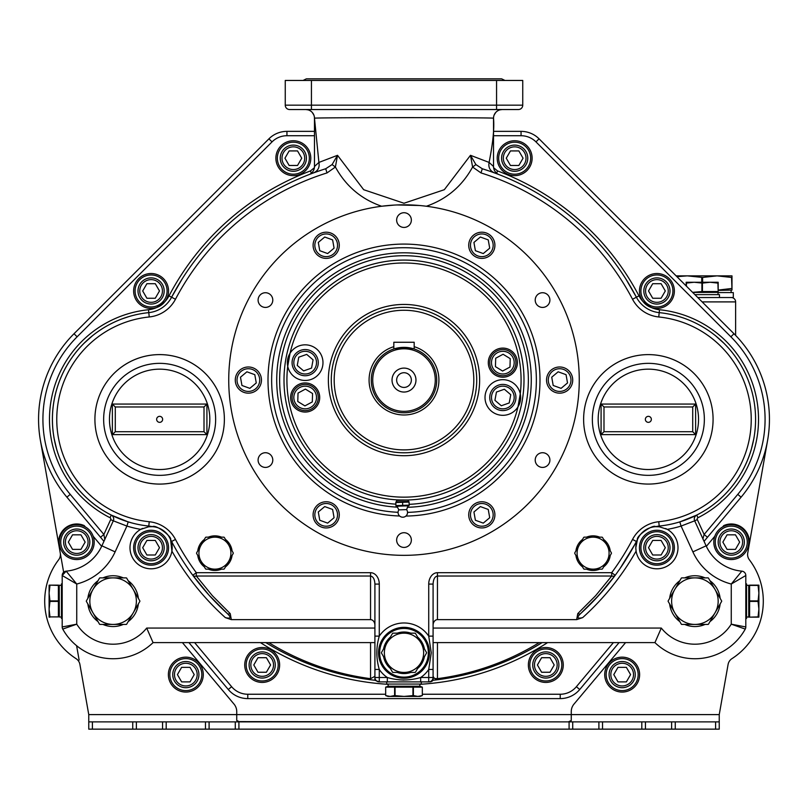 <?xml version="1.0" encoding="UTF-8"?>
<svg xmlns="http://www.w3.org/2000/svg" width="808" height="808" viewBox="0 0 808 808"><rect width="100%" height="100%" fill="white"/><g stroke="black" fill="none" stroke-linecap="round" stroke-linejoin="round"><path stroke-width="1.21" d="M408.111 500A119.998 119.998 0 0 0 523.968 377.336A119.998 119.998 0 0 0 402.626 260.085A119.998 119.998 0 0 0 284.002 380.073A119.998 119.998 0 0 0 408.111 500L396.556 500.394L396.607 501.849L408.232 501.445L408.181 500M383.588 648.875A20.786 20.786 0 0 1 390.405 637.068M397.183 633.159A20.786 20.786 0 0 1 410.817 633.159M417.595 637.068A20.786 20.786 0 0 1 424.412 648.875M424.412 656.702A20.786 20.786 0 0 1 417.595 668.509M410.817 672.428A20.786 20.786 0 0 1 397.183 672.428M390.405 668.509A20.786 20.786 0 0 1 383.588 656.702M318.039 365.034A13.09 13.09 0 0 1 302.778 375.518A13.09 13.09 0 0 1 292.294 360.267A13.09 13.09 0 0 0 302.778 375.518A13.09 13.09 0 0 0 318.039 365.034A13.09 13.09 0 0 0 307.545 349.773A13.09 13.09 0 0 0 292.294 360.267M297.253 365.448L298.778 357.197L306.697 354.389L313.08 359.843L311.555 368.094L303.636 370.902L297.253 365.448L298.778 357.197L306.697 354.389L313.08 359.843M298.95 385.982A13.09 13.09 0 0 0 293.637 403.707A13.09 13.09 0 0 0 311.373 409.02A13.09 13.09 0 0 0 316.685 391.294A13.09 13.09 0 0 0 298.95 385.982A13.09 13.09 0 0 1 316.685 391.294A13.09 13.09 0 0 1 311.373 409.02M298.021 393.092L305.414 389.103L312.555 393.516L312.312 401.909L304.919 405.899L297.768 401.485L298.021 393.092M496.627 351.126A13.09 13.09 0 0 0 491.315 368.862A13.09 13.09 0 0 0 509.05 374.165A13.09 13.09 0 0 0 514.363 356.439A13.09 13.09 0 0 0 496.627 351.126A13.09 13.09 0 0 1 514.363 356.439A13.09 13.09 0 0 1 509.05 374.165M495.688 358.237L503.081 354.257L510.232 358.661L509.979 367.054L502.586 371.044L495.445 366.63L495.688 358.237M316.685 368.862A13.09 13.09 0 0 1 292.072 362.651M572.519 377.791A13.09 13.09 0 0 1 561.913 392.961A13.09 13.09 0 0 1 546.743 382.356A13.09 13.09 0 0 0 561.913 392.961A13.09 13.09 0 0 0 572.519 377.791A13.09 13.09 0 0 0 557.348 367.185A13.09 13.09 0 0 1 572.721 380.073M235.482 382.356A13.09 13.09 0 0 1 246.087 367.185A13.09 13.09 0 0 1 261.257 377.791A13.09 13.09 0 0 1 250.652 392.961A13.09 13.09 0 0 1 235.482 382.356A13.09 13.09 0 0 0 250.652 392.961A13.09 13.09 0 0 0 261.257 377.791A13.09 13.09 0 0 1 261.459 380.073M323.907 501.96A13.09 13.09 0 0 0 313.292 517.14A13.09 13.09 0 0 0 328.462 527.745A13.09 13.09 0 0 0 339.077 512.575A13.09 13.09 0 0 0 323.907 501.96A13.09 13.09 0 0 1 339.279 514.858M313.898 519.362A13.09 13.09 0 0 1 313.312 517.241M479.538 501.96A13.09 13.09 0 0 0 468.923 517.14A13.09 13.09 0 0 0 484.093 527.745A13.09 13.09 0 0 0 494.708 512.575A13.09 13.09 0 0 0 479.538 501.96A13.09 13.09 0 0 1 494.91 514.858M470.054 520.605A13.09 13.09 0 0 1 469.711 519.837M323.907 232.401A13.09 13.09 0 0 0 313.292 247.571A13.09 13.09 0 0 0 328.462 258.186A13.09 13.09 0 0 0 339.077 243.016A13.09 13.09 0 0 0 323.907 232.401A13.09 13.09 0 0 1 339.279 245.299M313.292 247.571A13.09 13.09 0 0 1 313.191 243.743M479.538 232.401A13.09 13.09 0 0 0 468.923 247.571A13.09 13.09 0 0 0 484.093 258.186A13.09 13.09 0 0 0 494.708 243.016A13.09 13.09 0 0 0 479.538 232.401A13.09 13.09 0 0 1 494.91 245.299M470.054 251.046A13.09 13.09 0 0 1 469.711 250.278M305.161 382.952A14.544 14.544 0 0 1 319.705 397.506A14.544 14.544 0 0 1 305.161 412.05A14.544 14.544 0 0 1 290.617 397.506A14.544 14.544 0 0 1 305.161 382.952M287.729 366.297L290.032 353.248A17.816 17.816 0 0 1 322.937 361.418A17.816 17.816 0 0 1 307.616 380.295A17.816 17.816 0 0 1 290.032 353.248A117.089 117.089 0 0 1 424.331 264.761A117.089 117.089 0 0 1 520.271 393.849L517.968 406.899A17.816 17.816 0 0 1 487.264 406.161A17.816 17.816 0 0 1 502.839 379.679A17.816 17.816 0 0 1 517.968 406.899A117.089 117.089 0 0 1 404 497.162A117.089 117.089 0 0 1 287.729 366.297M502.839 377.195A14.544 14.544 0 0 1 488.295 362.651A14.544 14.544 0 0 1 502.839 348.107A14.544 14.544 0 0 1 517.383 362.651A14.544 14.544 0 0 1 502.839 377.195M489.961 395.112A13.09 13.09 0 0 1 505.222 384.628A13.09 13.09 0 0 1 515.706 399.889A13.09 13.09 0 0 0 505.222 384.628A13.09 13.09 0 0 0 489.961 395.112A13.09 13.09 0 0 0 500.455 410.373A13.09 13.09 0 0 0 515.706 399.889M340.875 416.181A72.72 72.72 0 0 0 404 452.793A72.72 72.72 0 0 1 331.28 380.073A72.72 72.72 0 0 1 404 307.353A72.72 72.72 0 0 0 331.28 380.073A72.72 72.72 0 0 0 404 452.793A72.72 72.72 0 0 0 476.72 380.073A72.72 72.72 0 0 0 404 307.353M404 500.071A119.998 119.998 0 0 0 508.161 439.643M299.839 320.503A119.998 119.998 0 0 1 508.161 320.503A119.998 119.998 0 0 0 404 260.075M335.401 167.024C345.814 186.052 361.216 199.121 381.618 206.242L394.264 205.081M396.93 204.949L419.645 205.505M404 555.338A175.265 175.265 0 0 0 555.783 292.446A175.265 175.265 0 0 0 252.217 292.446A175.265 175.265 0 0 0 404 555.338M407.515 512.383A132.361 132.361 0 0 0 536.34 377.73A132.361 132.361 0 0 0 402.828 247.723A132.361 132.361 0 0 0 271.639 380.073A132.361 132.361 0 0 0 398.071 512.302M542.562 307.424A7.353 7.353 0 0 1 535.209 300.081A7.353 7.353 0 0 1 542.562 292.728A7.353 7.353 0 0 1 549.905 300.081A7.353 7.353 0 0 1 542.562 307.424M404 547.42A7.353 7.353 0 0 1 396.647 540.067A7.353 7.353 0 0 1 404 532.714A7.353 7.353 0 0 1 411.353 540.067A7.353 7.353 0 0 1 404 547.42M265.438 467.418A7.353 7.353 0 0 1 258.095 460.075A7.353 7.353 0 0 1 265.438 452.722A7.353 7.353 0 0 1 272.791 460.075A7.353 7.353 0 0 1 265.438 467.418M404 227.432A7.353 7.353 0 0 1 396.647 220.079A7.353 7.353 0 0 1 404 212.726A7.353 7.353 0 0 1 411.353 220.079A7.353 7.353 0 0 1 404 227.432M265.438 307.424A7.353 7.353 0 0 1 258.095 300.081A7.353 7.353 0 0 1 265.438 292.728A7.353 7.353 0 0 1 272.791 300.081A7.353 7.353 0 0 1 265.438 307.424M542.562 467.418A7.353 7.353 0 0 1 535.209 460.075A7.353 7.353 0 0 1 542.562 452.722A7.353 7.353 0 0 1 549.905 460.075A7.353 7.353 0 0 1 542.562 467.418M397.344 500.364L396.546 499.94L399.485 499.98L396.981 499.859M407.404 500.021L399.485 499.98M399.627 515.999A135.996 135.996 0 0 1 287.385 310.11A135.996 135.996 0 0 1 521.877 312.252A135.996 135.996 0 0 1 405.889 516.059M303.061 80.447L306.333 78.851L303.061 80.447L285.254 80.447L285.254 105.171A4.363 4.363 0 0 0 289.618 109.535L518.383 109.535A4.363 4.363 0 0 0 522.746 105.171L285.254 105.171A4.363 4.363 0 0 0 289.618 109.535L301.374 109.535M496.566 109.535L496.566 80.447L522.746 80.447L504.939 80.447L501.667 78.851L306.333 78.851M639.259 536.169L638.007 538.37A22.543 22.543 0 0 0 638.007 538.37A22.543 22.543 0 0 1 638.007 538.36M436.381 678.851L437.451 678.68C473.912 673.801 507.838 661.772 539.229 642.612L542.128 642.612A262.539 262.539 0 0 1 433.088 680.265L433.088 584.083C433.351 579.205 434.805 576.518 437.451 576.033L611.696 576.033L595.658 595.658L577.77 613.625A4.363 2.727 47.7 0 0 580.71 613.504A262.539 262.539 0 0 0 615.211 575.286L598.9 595.244L580.71 613.504L593.89 600.637L606.131 586.881L615.211 575.276L611.696 572.69L611.696 576.033A4.363 3.02 36.4 0 0 615.211 575.276A262.539 262.539 0 0 0 636.401 541.471A29.088 29.088 0 0 1 637.391 539.734A21.089 21.089 0 0 1 655.551 526.675L659.278 526.765L667.287 529.361A21.089 21.089 0 0 1 668.974 565.014A21.089 21.089 0 0 1 637.118 540.441M85.355 526.927L84.254 525.614A18.119 18.119 0 0 0 58.893 545.249L40.4 440.37A121.089 121.089 0 0 1 74.023 333.724L268.943 138.814A25.452 25.452 0 0 1 286.941 131.361L314.474 131.361L286.941 131.361A25.452 25.452 0 0 0 268.943 138.814L74.023 333.724A121.089 121.089 0 0 0 66.892 497.173L103.939 541.33M704.354 419.342A55.994 55.994 0 0 0 648.349 363.348A55.994 55.994 0 0 0 592.355 419.342A55.994 55.994 0 0 0 648.349 475.346A55.994 55.994 0 0 0 704.354 419.342A55.994 55.994 0 0 1 599.748 447.147M433.088 677.518A4.363 4.363 0 0 1 429.816 681.74L428.725 681.881A4.363 4.363 0 0 0 433.088 677.518L428.725 677.518L428.725 681.881L379.275 681.881A4.363 4.363 180 0 1 374.912 677.518A4.363 4.363 0 0 0 379.275 681.881L374.912 680.265L369.983 679.669C332.664 674.66 297.96 662.308 265.872 642.612A262.539 262.539 0 0 0 369.983 679.669C332.664 674.66 297.96 662.308 265.872 642.612A262.539 262.539 0 0 0 371.68 679.881A262.539 262.539 0 0 1 370.034 679.669M373.478 680.104A262.539 262.539 0 0 0 374.639 680.235A262.539 262.539 0 0 1 373.468 680.094M437.946 679.68L436.32 679.881M542.128 642.612C510.04 662.308 475.336 674.66 438.017 679.669C475.336 674.66 510.04 662.308 542.128 642.612A262.539 262.539 0 0 1 433.088 680.265L438.017 679.669A4.363 0.667 82.6 0 1 437.451 678.68L434.421 678.467L433.088 676.326M435.148 678.74L435.825 678.841M374.498 680.215L373.811 680.134M374.912 625.331A5.696 4.363 -90 0 0 370.549 619.635L231.33 619.635L230.23 613.625A4.363 2.727 132.3 0 1 227.29 613.504L209.1 595.244L192.789 575.276A262.539 262.539 0 0 0 227.29 613.504A262.539 262.539 0 0 1 171.599 541.471A262.539 262.539 0 0 0 192.789 575.276A4.363 3.02 -36.4 0 0 196.304 576.033L196.304 572.69L192.789 575.276A262.539 262.539 0 0 1 185.466 564.832M399.021 679.811L404 680.063M374.912 636.128L379.275 636.128L379.275 584.083L374.912 584.083L374.912 680.265A262.539 262.539 0 0 0 375.983 680.376A262.539 262.539 0 0 1 374.912 680.265M192.789 575.276A262.539 262.539 0 0 0 227.29 613.504L209.141 595.284L192.859 575.377M66.529 472.599A107.272 107.272 0 0 0 111.312 515.1A4.363 4.363 0 0 1 111.342 515.12A4.363 4.363 0 0 0 111.312 515.1A107.272 107.272 0 0 1 148.793 312.625A107.272 107.272 0 0 0 148.793 526.058A29.088 29.088 0 0 1 152.449 526.675C155.823 524.059 172.538 537.088 170.609 539.734L171.902 551.127A21.089 21.089 0 0 1 149.379 568.741A21.089 21.089 0 0 1 142.652 528.392M741.471 472.599A107.272 107.272 0 0 0 751.258 449.622M753.975 438.067A107.272 107.272 0 0 0 753.995 437.976L751.228 449.743L753.995 437.976M678.629 316.433A107.272 107.272 0 0 0 678.558 316.423A107.272 107.272 0 0 0 672.65 314.868M665.277 313.423A107.272 107.272 0 0 0 663.429 313.14M702.142 301.899L735.623 301.899L735.623 335.401A121.089 121.089 0 0 1 767.6 440.37L749.107 545.249A18.119 18.119 -179 0 0 723.746 525.614L722.645 526.927M490.274 171.387L494.344 172.841C489.941 170.781 488.184 167.306 489.093 162.428C492.961 142.905 494.435 128.179 493.516 118.241L493.526 131.361L521.059 131.361A25.452 25.452 0 0 1 539.057 138.814L676.114 275.861L687.265 275.861L676.942 276.69M312.221 112.423L313.807 114.928A8.726 8.726 0 0 0 305.747 109.535L305.747 109.535A8.726 8.726 0 0 1 314.474 118.271A8.726 8.726 0 0 0 313.322 113.938A8.726 8.726 0 0 1 314.474 118.271L314.474 131.361M498.718 174.488L499.091 174.639A8.726 8.726 -68.8 0 1 493.526 166.499L493.526 118.271A8.726 8.726 0 0 1 494.678 113.938M495.769 112.423A8.726 8.726 0 0 0 494.183 114.928L495.779 112.423A8.726 8.726 0 0 1 499.91 109.858L502.253 109.535A8.726 8.726 0 0 0 493.526 118.271L493.526 118.271M429.694 681.881L428.725 681.881L429.694 681.881A4.363 4.363 0 0 0 433.088 680.265A262.539 262.539 0 0 1 432.017 680.376A262.539 262.539 0 0 0 433.088 680.265L432.078 681.174M231.33 619.635L225.311 617.605C230.856 618.938 231.512 617.575 227.29 613.504M615.211 575.276A262.539 262.539 0 0 1 580.71 613.504A262.539 262.539 0 0 0 615.211 575.276A262.539 262.539 0 0 1 580.71 613.504C576.488 617.575 577.144 618.938 582.689 617.605L576.67 619.635L437.451 619.635A5.696 4.363 -90 0 0 433.088 625.331M654.935 642.612L661.308 628.068L433.088 628.068L433.088 642.612L654.935 642.612A57.58 57.58 0 0 0 745.259 629.079A4.363 4.363 0 0 0 745.804 626.957L731.26 624.18L745.259 629.079A4.363 4.363 0 0 0 745.804 626.957L745.804 575.508A4.363 4.363 0 0 0 741.835 571.155L731.26 584.033L745.804 575.508A4.363 4.363 0 0 0 741.835 571.155A43.632 43.632 0 0 1 706.111 545.824A43.632 43.632 0 0 0 741.835 571.155M62.196 575.508L62.196 626.957L76.74 624.18L76.74 584.033L66.165 571.155L62.196 575.508A4.363 4.363 0 0 1 66.165 571.155A4.363 4.363 0 0 0 62.196 575.508L76.74 584.033A58.176 58.176 0 0 0 115.12 551.874L126.907 526.069A111.635 111.635 0 0 0 140.713 529.361L148.722 526.765L152.449 526.675M379.659 652.793A24.341 24.341 0 0 1 416.171 631.705A24.341 24.341 0 0 1 416.171 673.872A24.341 24.341 0 0 1 379.659 652.793M496.566 80.447L285.254 80.447M149.813 526.665A21.089 21.089 0 0 1 151.692 526.634M152.207 526.654A21.089 21.089 0 0 1 171.902 551.127A266.903 266.903 0 0 0 225.311 617.605M704.061 541.33L707.465 537.27L704.121 534.472L702.92 538.825L706.111 545.824L694.688 520.817A4.363 4.363 0 0 1 696.658 515.12A4.363 4.363 0 0 1 696.688 515.1L696.658 515.12M374.912 628.068L146.692 628.068A43.036 43.036 0 0 1 76.74 624.18L62.741 629.079A4.363 4.363 0 0 1 62.196 626.957A4.363 4.363 0 0 0 62.741 629.079A57.58 57.58 0 0 0 153.066 642.612L374.912 642.612M104.575 539.936L104.232 540.704M156.641 419.342A3.01 3.01 0 0 1 161.146 416.746A3.01 3.01 0 0 1 161.146 421.948A3.01 3.01 0 0 1 156.641 419.342M645.35 419.342A3.01 3.01 0 0 1 649.854 416.746A3.01 3.01 0 0 1 649.854 421.948A3.01 3.01 0 0 1 645.35 419.342M656.187 526.644A21.089 21.089 0 0 1 658.146 526.665M665.62 528.513A21.089 21.089 0 0 1 667.287 529.361A111.635 111.635 0 0 0 681.094 526.069L679.821 521.897L696.688 515.1A4.363 4.363 0 0 0 696.648 515.13M582.689 617.605A266.903 266.903 0 0 0 636.098 551.127L635.815 547.713L637.391 539.734C635.977 535.704 653.652 524.008 655.551 526.675A29.088 29.088 0 0 1 659.207 526.058A107.272 107.272 0 0 0 659.207 312.625A29.088 29.088 0 0 1 636.401 297.223A262.539 262.539 0 0 0 482.285 168.751L480.992 172.922A258.176 258.176 0 0 1 632.533 299.253A33.451 33.451 0 0 0 658.762 316.968A102.909 102.909 0 0 1 658.762 521.726A33.451 33.451 0 0 0 632.533 539.441A258.176 258.176 0 0 1 611.696 572.69L437.451 572.69A11.393 8.726 -90 0 0 428.725 584.083L428.725 636.128L431.27 652.793M148.722 526.765L148.793 526.058A107.272 107.272 0 0 1 128.179 521.897L126.907 526.069L113.312 520.817L101.889 545.824A43.632 43.632 0 0 1 66.165 571.155M637.391 539.734A29.088 29.088 0 0 0 636.401 541.471L632.533 539.441M488.214 170.68L482.285 168.751L475.902 164.579L470.488 155.308L472.599 167.034L480.992 172.922M493.526 166.499L489.093 162.418L470.488 155.308L444.319 189.708L404 203.242L363.681 189.708L337.512 155.308L332.098 164.579L335.401 167.034L337.512 155.308L318.908 162.428C319.827 167.306 318.069 170.781 313.656 172.841L321.443 170.124M707.465 537.27L741.108 497.173A121.089 121.089 0 0 0 733.977 333.724L539.057 138.814A25.452 25.452 0 0 0 521.059 131.361L493.526 131.361M188.921 642.612L228.28 689.517A25.452 25.452 0 0 0 247.773 698.607L560.227 698.607A25.452 25.452 0 0 0 579.72 689.517L619.08 642.612M204.01 431.704L115.281 431.704L115.281 406.979L204.01 406.979L204.01 431.704L206.919 434.613L206.919 404.071L112.373 404.071L112.373 434.613L115.281 431.704M692.719 406.979L692.719 431.704L603.99 431.704L603.99 406.979L692.719 406.979L695.627 404.071L601.081 404.071L603.99 406.979M692.719 431.704L695.627 434.613L695.627 404.071M603.99 431.704L601.081 434.613L695.627 434.613M115.281 406.979L112.373 404.071M204.01 406.979L206.919 404.071M103.646 419.342A55.994 55.994 0 0 0 159.651 475.346A55.994 55.994 0 0 0 215.645 419.342A55.994 55.994 0 0 0 159.651 363.348A55.994 55.994 0 0 0 103.646 419.342M703.768 540.704L703.425 539.936M661.308 628.068A43.036 43.036 0 0 0 731.26 624.18L731.26 584.033A58.176 58.176 0 0 1 692.88 551.874L681.094 526.069L694.688 520.817L703.243 539.552M379.275 681.881L379.275 677.518L374.912 677.518A4.363 4.363 0 0 0 375.781 680.134L376.164 680.568M369.983 679.669A4.363 0.667 -82.6 0 0 370.549 678.68C334.088 673.801 300.162 661.772 268.771 642.612M374.912 676.326L370.549 678.68L370.549 642.612M475.902 164.579L472.599 167.034M433.088 584.083L428.725 584.083M230.23 613.625L212.342 595.658L196.304 576.033L370.549 576.033C373.195 576.518 374.649 579.205 374.912 584.083M374.912 669.448L379.275 669.448C376.023 658.348 376.023 647.238 379.275 636.128A29.815 29.815 0 0 1 428.725 636.128L433.088 636.128M332.098 164.579L325.715 168.751L327.008 172.922L335.401 167.034M323.19 169.559A262.539 262.539 0 0 1 325.715 168.751A262.539 262.539 0 0 0 171.599 297.223A29.088 29.088 0 0 1 148.793 312.625L149.238 316.968A33.451 33.451 0 0 0 175.467 299.253A258.176 258.176 0 0 1 327.008 172.922M170.609 539.734A29.088 29.088 0 0 1 171.599 541.471L171.286 541.633M387.335 681.881L387.335 677.518L379.275 677.518L379.275 669.448A29.815 29.815 0 0 0 387.335 677.518C398.445 680.77 409.555 680.77 420.665 677.518A29.815 29.815 0 0 0 428.725 669.448L428.725 677.518L420.665 677.518L420.665 681.881M433.088 669.448L428.725 669.448L431.27 652.783M577.77 613.625L576.67 619.635M492.183 172.064L498.011 174.215M694.688 520.817L697.334 519.605A1.454 1.454 0 0 1 698.001 517.706A110.181 110.181 0 0 0 659.5 309.737A26.179 26.179 0 0 1 651.187 307.464L643.097 301.647A26.179 26.179 0 0 1 638.976 295.869L636.401 297.223A29.088 29.088 0 0 0 659.207 312.625L658.762 316.968M128.179 521.897L111.342 515.12A4.363 4.363 0 0 1 113.312 520.817L110.666 519.605L103.878 534.472L100.535 537.27M104.808 539.653L103.878 534.472L70.235 494.375L66.892 497.173M146.692 628.068L153.066 642.612M429.452 652.793A25.452 25.452 0 0 0 404 627.341A25.452 25.452 0 0 0 378.548 652.793A25.452 25.452 0 0 0 404 678.245A25.452 25.452 0 0 0 429.452 652.793M638.976 295.869A265.448 265.448 0 0 0 497.526 170.922L496.668 173.205M314.393 167.721L310.474 170.922L311.332 173.205M310.474 170.922A265.448 265.448 0 0 0 169.023 295.869L171.599 297.223A262.539 262.539 0 0 1 308.909 174.639A8.726 8.726 0 0 0 314.474 166.499L318.908 162.418L314.484 118.241C309.575 117.433 498.435 117.433 493.516 118.241A8.726 8.726 90 0 1 502.243 109.535L499.91 109.858M313.656 172.841L309.989 174.215A262.539 262.539 0 0 1 310.413 174.053L310.131 174.164M169.023 295.869A26.179 26.179 0 0 1 164.903 301.647L156.813 307.464A26.179 26.179 0 0 1 148.5 309.737A110.181 110.181 0 0 0 109.999 517.706A1.454 1.454 0 0 1 110.666 519.605M314.474 166.499L314.484 118.241A8.726 8.726 -90 0 0 305.757 109.535M522.746 80.447L522.746 105.171M436.724 380.073A32.724 32.724 0 0 0 387.638 351.733A32.724 32.724 0 0 0 387.638 408.414A32.724 32.724 0 0 0 436.724 380.073M411.201 348.147L394.597 348.723M396.799 348.147L413.403 348.723M414.181 346.683A34.906 34.906 0 0 1 404 414.979A34.906 34.906 0 0 1 393.819 346.683M404 372.72A7.353 7.353 0 0 1 411.353 380.073A7.353 7.353 0 0 1 404 387.426A7.353 7.353 0 0 1 396.647 380.073A7.353 7.353 0 0 1 404 372.72M404 392.042A11.969 11.969 0 0 0 414.363 374.084A11.969 11.969 0 0 0 393.637 374.084A11.969 11.969 0 0 0 404 392.042M435.27 380.073A31.27 31.27 0 0 1 388.365 407.151A31.27 31.27 0 0 1 388.365 352.995A31.27 31.27 0 0 1 435.27 380.073M735.623 301.899A4.363 4.363 0 0 0 731.26 297.536L697.779 297.536M278.457 132.815A25.452 25.452 0 0 0 268.943 138.814L272.023 141.895A21.089 21.089 0 0 1 286.941 135.724L286.941 131.361A25.452 25.452 0 0 0 278.457 132.815M182.426 642.612L234.007 704.091A11.635 11.635 0 0 1 236.734 711.565L236.734 714.605L571.266 714.605L571.266 711.565A11.635 11.635 0 0 1 573.993 704.091L625.574 642.612M40.4 440.37L63.65 572.256L40.4 440.37A121.089 121.089 0 0 1 74.023 333.724L77.114 336.805L272.023 141.895M76.598 645.693L79.133 660.065L76.598 645.693M58.893 545.249L60.257 553.005A8.726 8.726 0 0 1 58.62 559.803A68.397 68.397 -0.9 0 0 44.703 601.152M529.543 132.815A25.452 25.452 0 0 0 521.059 131.361L521.059 135.724A21.089 21.089 0 0 1 535.977 141.895L730.886 336.805A116.726 116.726 0 0 1 737.765 494.375L704.121 534.472L697.334 519.605M763.297 601.152A68.397 68.397 0 0 0 749.38 559.803A8.726 8.726 -179 0 1 747.743 553.005L749.107 545.249M320.887 170.316L317.11 171.609M325.715 168.751A262.539 262.539 0 0 0 311.504 173.649A262.539 262.539 0 0 1 316.12 171.953L317.049 171.629M182.083 279.073L171.639 297.152M491.809 171.932L490.951 171.629M625.341 278.154L621.372 272.114M625.917 279.073L636.361 297.152M678.659 316.443L684.023 318.18M724.2 343.491L715.191 335.441L722.544 341.865M83.8 343.491L92.809 335.441L83.8 343.491M56.772 449.743L54.005 437.976L56.772 449.743M113.797 516.322A107.272 107.272 0 0 1 111.312 515.1A107.272 107.272 0 0 0 113.797 516.322M129.442 316.413L122.21 318.817M692.506 517.1A107.272 107.272 0 0 0 696.688 515.1L698.001 517.706M125.573 521.059L132.209 523.049M686.144 519.736L683.386 520.736M620.231 568.246L634.644 544.754M398.849 509.878L406.555 509.616L408.232 505.818L396.9 506.202L398.849 509.878A4.727 4.727 0 0 0 402.95 517.211A4.727 4.727 0 0 0 406.555 509.616M408.909 502.071L395.819 502.526L395.93 505.586L409.01 505.141M395.93 505.586L395.819 502.526M402.697 505.354L402.596 502.293M409.06 502.071L409.171 505.131M324.725 237.027L332.613 239.895L334.078 248.157L327.644 253.561L319.756 250.692L318.291 242.43L324.725 237.027M480.356 237.027L488.244 239.895L489.709 248.157L483.275 253.561L475.387 250.692L473.922 242.43L480.356 237.027M558.166 371.801L566.055 374.67L567.519 382.941L561.095 388.345L553.197 385.477L551.733 377.205L558.166 371.801M557.348 367.185A13.09 13.09 0 0 0 546.743 382.356M480.356 506.586L488.244 509.454L489.709 517.716L483.275 523.119L475.387 520.251L473.922 511.989L480.356 506.586M246.905 371.801L254.803 374.67L256.267 382.941L249.834 388.345L241.946 385.477L240.481 377.205L246.905 371.801M324.725 506.586L332.613 509.454L334.078 517.716L327.644 523.119L319.756 520.251L318.291 511.989L324.725 506.586M244.733 664.974A17.453 17.453 0 0 0 262.186 682.427A17.453 17.453 0 0 0 279.639 664.974A17.453 17.453 0 0 0 262.186 647.521A17.453 17.453 0 0 0 244.733 664.974M246.188 664.974A15.998 15.998 0 0 1 270.185 651.117A15.998 15.998 0 0 1 270.185 678.831A15.998 15.998 0 0 1 246.188 664.974M262.186 651.884A13.09 13.09 0 0 1 275.276 664.974A13.09 13.09 0 0 1 262.186 678.063A13.09 13.09 0 0 0 275.276 664.974A13.09 13.09 0 0 0 262.186 651.884A13.09 13.09 0 0 0 249.096 664.974A13.09 13.09 0 0 0 262.186 678.063M528.361 664.974A17.453 17.453 0 0 0 545.814 682.427A17.453 17.453 0 0 0 563.267 664.974A17.453 17.453 0 0 0 545.814 647.521A17.453 17.453 0 0 0 528.361 664.974M529.816 664.974A15.998 15.998 0 0 1 553.813 651.117A15.998 15.998 0 0 1 553.813 678.831A15.998 15.998 0 0 1 529.816 664.974M545.814 651.884A13.09 13.09 0 0 1 558.904 664.974A13.09 13.09 0 0 1 545.814 678.063A13.09 13.09 0 0 0 558.904 664.974A13.09 13.09 0 0 0 545.814 651.884A13.09 13.09 0 0 0 532.725 664.974A13.09 13.09 0 0 0 545.814 678.063M275.881 158.196A17.453 17.453 0 0 0 293.334 175.649A17.453 17.453 0 0 0 310.787 158.196A17.453 17.453 0 0 0 293.334 140.743A17.453 17.453 0 0 0 275.881 158.196M277.336 158.196A15.998 15.998 0 0 1 301.334 144.339A15.998 15.998 0 0 1 301.334 172.053A15.998 15.998 0 0 1 277.336 158.196M293.334 145.107A13.09 13.09 0 0 1 306.424 158.196A13.09 13.09 0 0 1 293.334 171.286A13.09 13.09 0 0 0 306.424 158.196A13.09 13.09 0 0 0 293.334 145.107A13.09 13.09 0 0 0 280.245 158.196A13.09 13.09 0 0 0 293.334 171.286M497.213 158.196A17.453 17.453 0 0 0 514.666 175.649A17.453 17.453 0 0 0 532.119 158.196A17.453 17.453 0 0 0 514.666 140.743A17.453 17.453 0 0 0 497.213 158.196M498.667 158.196A15.998 15.998 0 0 1 522.665 144.339A15.998 15.998 0 0 1 522.665 172.053A15.998 15.998 0 0 1 498.667 158.196M514.666 145.107A13.09 13.09 0 0 1 527.755 158.196A13.09 13.09 0 0 1 514.666 171.286A13.09 13.09 0 0 0 527.755 158.196A13.09 13.09 0 0 0 514.666 145.107A13.09 13.09 0 0 0 501.576 158.196A13.09 13.09 0 0 0 514.666 171.286M639.451 290.971A17.453 17.453 0 0 0 656.914 308.424A17.453 17.453 0 0 0 674.367 290.971A17.453 17.453 0 0 0 656.914 273.518A17.453 17.453 0 0 0 639.451 290.971M640.906 290.971A15.998 15.998 0 0 1 664.913 277.114A15.998 15.998 0 0 1 664.913 304.828A15.998 15.998 0 0 1 640.906 290.971M656.914 277.881A13.09 13.09 0 0 1 670.004 290.971A13.09 13.09 0 0 1 656.914 304.06A13.09 13.09 0 0 0 670.004 290.971A13.09 13.09 0 0 0 656.914 277.881A13.09 13.09 0 0 0 643.825 290.971A13.09 13.09 0 0 0 656.914 304.06M133.633 547.713A17.453 17.453 0 0 0 151.086 565.176A17.453 17.453 0 0 0 168.549 547.713A17.453 17.453 0 0 0 151.086 530.26A17.453 17.453 0 0 0 133.633 547.713M135.088 547.713A15.998 15.998 0 0 1 159.085 533.866A15.998 15.998 0 0 1 159.085 561.57A15.998 15.998 0 0 1 135.088 547.713M151.086 534.623A13.09 13.09 0 0 1 164.175 547.713A13.09 13.09 0 0 1 151.086 560.813A13.09 13.09 0 0 0 164.175 547.713A13.09 13.09 0 0 0 151.086 534.623A13.09 13.09 0 0 0 137.996 547.713A13.09 13.09 0 0 0 151.086 560.813M639.451 547.713A17.453 17.453 0 0 0 656.914 565.176A17.453 17.453 0 0 0 674.367 547.713A17.453 17.453 0 0 0 656.914 530.26A17.453 17.453 0 0 0 639.451 547.713M640.906 547.713A15.998 15.998 0 0 1 664.913 533.866A15.998 15.998 0 0 1 664.913 561.57A15.998 15.998 0 0 1 640.906 547.713M656.914 534.623A13.09 13.09 0 0 1 670.004 547.713A13.09 13.09 0 0 1 656.914 560.813A13.09 13.09 0 0 0 670.004 547.713A13.09 13.09 0 0 0 656.914 534.623A13.09 13.09 0 0 0 643.825 547.713A13.09 13.09 0 0 0 656.914 560.813M133.633 290.971A17.453 17.453 0 0 0 151.086 308.424A17.453 17.453 0 0 0 168.549 290.971A17.453 17.453 0 0 0 151.086 273.518A17.453 17.453 0 0 0 133.633 290.971M135.088 290.971A15.998 15.998 0 0 1 159.085 277.114A15.998 15.998 0 0 1 159.085 304.828A15.998 15.998 0 0 1 135.088 290.971M151.086 277.881A13.09 13.09 0 0 1 164.175 290.971A13.09 13.09 0 0 1 151.086 304.06A13.09 13.09 0 0 0 164.175 290.971A13.09 13.09 0 0 0 151.086 277.881A13.09 13.09 0 0 0 137.996 290.971A13.09 13.09 0 0 0 151.086 304.06M159.489 547.713L155.287 554.995L146.894 554.995L142.693 547.713L146.894 540.441L155.287 540.441L159.489 547.713M665.307 547.713L661.106 554.995L652.712 554.995L648.511 547.713L652.712 540.441L661.106 540.441L665.307 547.713M665.307 290.971L661.106 298.243L652.712 298.243L648.511 290.971L652.712 283.699L661.106 283.699L665.307 290.971M159.489 290.971L155.287 298.243L146.894 298.243L142.693 290.971L146.894 283.699L155.287 283.699L159.489 290.971M506.262 158.196L510.464 150.924L518.857 150.924L523.059 158.196L518.857 165.468L510.464 165.468L506.262 158.196M284.941 158.196L289.143 150.924L297.536 150.924L301.738 158.196L297.536 165.468L289.143 165.468L284.941 158.196M253.793 664.974L257.984 657.702L266.387 657.702L270.589 664.974L266.387 672.246L257.984 672.246L253.793 664.974M537.411 664.974L541.612 657.702L550.016 657.702L554.207 664.974L550.016 672.246L541.612 672.246L537.411 664.974M719.241 721.877L715.605 721.877L715.605 729.149L719.241 729.149L719.241 714.605L571.266 714.605L571.266 720.494L568.357 721.877L237.512 721.605M571.266 720.494L570.458 721.615M60.398 554.52A8.726 8.726 -0.9 0 1 58.62 559.803A68.397 68.397 0 0 0 76.053 658.651A8.726 8.726 0 0 1 79.911 664.469L88.759 714.605L88.759 729.149L162.559 729.149L162.559 721.877L88.759 721.877L88.759 729.149M747.602 554.52A8.726 8.726 0 0 0 749.38 559.803A68.397 68.397 -179 0 1 731.947 658.651A8.726 8.726 -179 0 0 728.089 664.469L719.241 714.605M715.605 721.877L162.559 721.877M162.559 729.149L598.9 729.149L598.9 721.877M235.279 729.149L235.279 721.877M209.1 729.149L209.1 721.877M136.37 729.149L136.37 721.877M598.9 729.149L671.63 729.149L671.63 721.877M671.63 729.149L675.266 729.149L675.266 721.877M645.44 729.149L645.44 721.877M572.721 729.149L572.721 721.877M239.643 721.877L236.734 720.494L236.734 714.605L88.759 714.605M715.605 729.149L675.266 729.149M706.354 546.339L714.817 536.26M93.183 536.26L101.646 546.339M59.287 542.107A17.453 17.453 0 0 0 76.74 559.56A17.453 17.453 0 0 0 94.193 542.107A17.453 17.453 0 0 0 76.74 524.655A17.453 17.453 0 0 0 59.287 542.107M60.741 542.107A15.998 15.998 0 0 1 84.739 528.25A15.998 15.998 0 0 1 84.739 555.965A15.998 15.998 0 0 1 60.741 542.107M76.74 555.197A13.09 13.09 0 0 1 63.65 542.107A13.09 13.09 0 0 1 76.74 529.018A13.09 13.09 0 0 0 63.65 542.107A13.09 13.09 0 0 0 76.74 555.197A13.09 13.09 0 0 0 89.829 542.107A13.09 13.09 0 0 0 76.74 529.018M168.377 674.609A17.453 17.453 0 0 0 185.83 692.062A17.453 17.453 0 0 0 203.283 674.609A17.453 17.453 0 0 0 185.83 657.156A17.453 17.453 0 0 0 168.377 674.609M169.832 674.609A15.998 15.998 0 0 1 193.829 660.752A15.998 15.998 0 0 1 193.829 688.466A15.998 15.998 0 0 1 169.832 674.609M185.83 687.699A13.09 13.09 0 0 1 172.74 674.609A13.09 13.09 0 0 1 185.83 661.52A13.09 13.09 0 0 0 172.74 674.609A13.09 13.09 0 0 0 185.83 687.699A13.09 13.09 0 0 0 198.919 674.609A13.09 13.09 0 0 0 185.83 661.52M713.807 542.107A17.453 17.453 0 0 0 731.26 559.56A17.453 17.453 0 0 0 748.713 542.107A17.453 17.453 0 0 0 731.26 524.655A17.453 17.453 0 0 0 713.807 542.107M715.262 542.107A15.998 15.998 0 0 1 739.259 528.25A15.998 15.998 0 0 1 739.259 555.965A15.998 15.998 0 0 1 715.262 542.107M731.26 555.197A13.09 13.09 0 0 1 718.171 542.107A13.09 13.09 0 0 1 731.26 529.018A13.09 13.09 0 0 0 718.171 542.107A13.09 13.09 0 0 0 731.26 555.197A13.09 13.09 0 0 0 744.35 542.107A13.09 13.09 0 0 0 731.26 529.018M604.717 674.609A17.453 17.453 0 0 0 622.17 692.062A17.453 17.453 0 0 0 639.623 674.609A17.453 17.453 0 0 0 622.17 657.156A17.453 17.453 0 0 0 604.717 674.609M606.172 674.609A15.998 15.998 0 0 1 630.169 660.752A15.998 15.998 0 0 1 630.169 688.466A15.998 15.998 0 0 1 606.172 674.609M194.223 674.609L190.021 681.881L181.628 681.881L177.427 674.609L181.628 667.337L190.021 667.337L194.223 674.609M739.653 542.107L735.462 549.379L727.059 549.379L722.857 542.107L727.059 534.835L735.462 534.835L739.653 542.107M630.573 674.609L626.372 681.881L617.979 681.881L613.777 674.609L617.979 667.337L626.372 667.337L630.573 674.609M622.17 661.52A13.09 13.09 0 0 0 609.08 674.609A13.09 13.09 0 0 0 622.17 687.699A13.09 13.09 0 0 0 635.26 674.609A13.09 13.09 0 0 0 622.17 661.52M85.143 542.107L80.941 549.379L72.538 549.379L68.347 542.107L72.538 534.835L80.941 534.835L85.143 542.107M414.181 342.259L414.181 348.975L414.181 342.259L393.819 342.259L393.819 348.975M684.709 577.882A25.401 25.401 0 0 1 705.081 577.882M709.959 580.7A25.401 25.401 0 0 1 720.14 598.344M720.14 603.97A25.401 25.401 0 0 1 709.959 621.615M705.081 624.422A25.401 25.401 0 0 1 684.709 624.422M679.831 621.615A25.401 25.401 0 0 1 669.65 603.97M669.65 598.344A25.401 25.401 0 0 1 679.831 580.7M102.919 577.882A25.401 25.401 0 0 1 123.291 577.882M128.169 580.7A25.401 25.401 0 0 1 138.35 598.344M138.35 603.97A25.401 25.401 0 0 1 128.169 621.615M123.291 624.422A25.401 25.401 0 0 1 102.919 624.422M98.041 621.615A25.401 25.401 0 0 1 87.86 603.97M87.86 598.344A25.401 25.401 0 0 1 98.041 580.7M718.019 292.587L733.3 292.587L733.3 297.536L731.26 297.536M702.606 277.447L687.265 275.861L731.987 275.861L731.987 290.082L731.553 277.447L717.08 275.861L702.606 277.447L702.606 282.255M718.171 290.082L731.553 288.496M701.738 277.447L701.738 282.255M718.171 290.405L731.987 290.082M715.05 589.517L721.655 600.96A26.765 26.765 0 0 1 721.655 601.344L708.444 624.241A26.765 26.765 0 0 1 708.111 624.422L681.679 624.422A26.765 26.765 0 0 1 681.356 624.241L668.135 601.344A26.765 26.765 0 0 1 668.135 600.96L681.356 578.074A26.765 26.765 0 0 1 681.679 577.882L708.111 577.882A26.765 26.765 0 0 1 708.444 578.074L715.05 589.517A23.27 23.27 0 0 0 674.741 589.517A23.27 23.27 0 0 0 694.9 624.422A23.27 23.27 0 0 0 715.05 589.517M133.259 589.517L139.865 600.96A26.765 26.765 0 0 1 139.865 601.344L126.644 624.241A26.765 26.765 0 0 1 126.321 624.422L99.889 624.422A26.765 26.765 0 0 1 99.556 624.241L86.345 601.344A26.765 26.765 0 0 1 86.345 600.96L99.556 578.074A26.765 26.765 0 0 1 99.889 577.882L126.321 577.882A26.765 26.765 0 0 1 126.644 578.074L133.259 589.517A23.27 23.27 0 0 0 92.95 589.517A23.27 23.27 0 0 0 113.1 624.422A23.27 23.27 0 0 0 133.259 589.517M719.474 297.536L719.474 294.627L694.87 294.627M718.171 282.255L718.171 291.536L717.908 283.103L710.171 282.255L702.425 283.103L694.173 282.255L686.174 283.103L686.174 282.255L718.171 282.255M686.174 283.103L686.174 285.921M686.426 283.103L686.426 286.184M692.597 292.355L701.91 291.536L717.908 291.536M701.91 283.103L701.91 291.536M702.425 283.103L702.425 291.536M692.688 292.446L718.171 292.385M426.543 652.561A22.543 22.543 0 0 1 426.543 653.015L415.464 672.205A22.543 22.543 0 0 1 415.08 672.428L392.92 672.428A22.543 22.543 0 0 1 392.536 672.205L381.457 653.015A22.543 22.543 0 0 1 381.457 652.561L392.536 633.381A22.543 22.543 0 0 1 392.92 633.159L415.08 633.159A22.543 22.543 0 0 1 415.464 633.381L426.543 652.561M386.992 662.611A19.634 19.634 0 0 0 421.008 662.611A19.634 19.634 0 0 0 404 633.159A19.634 19.634 0 0 0 386.992 662.611M386.689 681.881L386.689 684.063L421.311 684.063L421.311 681.881M413.383 695.577L417.857 696.425L422.321 695.577L422.321 687.143L385.669 687.143L385.679 695.577L390.143 696.425L394.617 695.577L404 696.425L413.383 695.577L413.383 687.143M422.321 695.577L422.332 687.143L419.857 686.245L388.143 686.245L385.669 687.143L385.669 695.577L388.002 696.425L419.998 696.425L422.332 695.577M412.939 695.577L412.939 687.143M395.061 695.577L395.061 687.143M394.617 695.577L394.617 687.143M388.143 684.063L388.143 686.245M603.637 539.441A17.311 17.311 0 0 1 610.242 550.874M610.242 555.439A17.311 17.311 0 0 1 603.637 566.873M599.688 569.155A17.311 17.311 0 0 1 586.477 569.155M582.528 566.873A17.311 17.311 0 0 1 575.922 555.439M575.922 550.874A17.311 17.311 0 0 1 582.528 539.441M586.477 537.158A17.311 17.311 0 0 1 599.688 537.158M606.939 545.158L611.404 552.894A18.331 18.331 0 0 1 611.404 553.419L602.475 568.893A18.331 18.331 0 0 1 602.021 569.155L584.144 569.155A18.331 18.331 0 0 1 583.699 568.893L574.761 553.419A18.331 18.331 0 0 1 574.761 552.894L583.699 537.421A18.331 18.331 0 0 1 584.144 537.158L602.021 537.158A18.331 18.331 0 0 1 602.475 537.421L606.939 545.158A15.998 15.998 0 0 0 579.225 545.158A15.998 15.998 0 0 0 593.082 569.155A15.998 15.998 0 0 0 606.939 545.158M225.472 539.441A17.311 17.311 0 0 1 232.078 550.874M232.078 555.439A17.311 17.311 0 0 1 225.472 566.873M221.523 569.155A17.311 17.311 0 0 1 208.312 569.155M204.363 566.873A17.311 17.311 0 0 1 197.758 555.439M197.758 550.874A17.311 17.311 0 0 1 204.363 539.441M208.312 537.158A17.311 17.311 0 0 1 221.523 537.158M228.775 545.158L233.239 552.894A18.331 18.331 0 0 1 233.239 553.419L224.301 568.893A18.331 18.331 0 0 1 223.856 569.155L205.979 569.155A18.331 18.331 0 0 1 205.525 568.893L196.597 553.419A18.331 18.331 0 0 1 196.597 552.894L205.525 537.421A18.331 18.331 0 0 1 205.979 537.158L223.856 537.158A18.331 18.331 0 0 1 224.301 537.421L228.775 545.158A15.998 15.998 0 0 0 201.061 545.158A15.998 15.998 0 0 0 214.918 569.155A15.998 15.998 0 0 0 228.775 545.158M745.804 618.463L746.531 618.463L746.531 583.851L745.804 583.851M758.894 617.15L749.612 617.15L758.045 616.898L758.894 609.151L758.045 601.415L758.894 593.153L758.045 585.154L758.894 585.154L758.894 617.15M758.045 585.154L749.612 585.154L749.612 616.898M758.045 585.416L749.612 585.416M758.045 600.9L749.612 600.9M758.045 601.415L749.612 601.415M746.531 585.305L748.713 585.305L748.764 617.15M62.196 583.851L61.469 583.851L61.469 618.463L62.196 618.463M49.955 585.416L49.106 593.153L49.955 600.9L58.388 600.9L58.388 585.154L49.955 585.154L58.388 585.416M49.955 600.9L49.955 601.415L58.388 601.415L58.388 600.9M49.955 601.415L49.106 609.151L49.955 616.898L58.388 616.898L58.388 601.415M49.955 616.898L58.388 616.898M49.955 617.15L49.106 617.15L49.106 585.154L49.955 585.154M61.469 617.009L59.287 617.009L59.236 585.154M501.303 405.757L494.92 400.303L496.445 392.052L504.364 389.244L510.747 394.698L509.222 402.95L501.303 405.757M315.15 392.122A11.342 11.342 0 0 1 310.545 407.484A11.342 11.342 0 0 1 295.183 402.879A11.342 11.342 0 0 1 299.778 387.517A11.342 11.342 0 0 1 315.15 392.122M512.817 357.267A11.342 11.342 0 0 1 508.222 372.629A11.342 11.342 0 0 1 492.85 368.034A11.342 11.342 0 0 1 497.455 352.662A11.342 11.342 0 0 1 512.817 357.267M299.778 372.629A11.342 11.342 0 0 0 303.101 373.801A11.342 11.342 0 0 1 294.011 360.58A11.342 11.342 0 0 1 307.232 351.49A11.342 11.342 0 0 1 316.322 364.711A11.342 11.342 0 0 1 303.101 373.801M308.424 373.518A11.342 11.342 0 0 0 315.15 368.034M315.413 241.733A11.342 11.342 0 0 0 314.918 243.955M404 449.884A69.811 69.811 0 0 1 334.189 380.073A69.811 69.811 0 0 1 404 310.262A69.811 69.811 0 0 1 473.811 380.073A69.811 69.811 0 0 1 404 449.884M404 455.712A75.629 75.629 0 0 0 479.629 380.073A75.629 75.629 0 0 0 404 304.444A75.629 75.629 0 0 0 328.371 380.073A75.629 75.629 0 0 0 404 455.712A75.629 75.629 0 0 1 338.35 417.625M338.34 342.531A75.629 75.629 0 0 1 469.65 342.521M511.949 441.804A124.361 124.361 0 0 1 409.141 504.323A124.361 124.361 0 0 0 528.361 380.073A124.361 124.361 0 0 0 406.707 255.742A124.361 124.361 0 0 0 279.76 374.659A124.361 124.361 0 0 0 395.88 504.172A124.361 124.361 0 0 1 372.064 259.883A124.361 124.361 0 0 1 511.949 318.342M397.657 507.182A127.27 127.27 0 0 1 276.73 380.073A127.27 127.27 0 0 1 402.899 252.813A127.27 127.27 0 0 1 531.25 377.861A127.27 127.27 0 0 1 407.313 507.303M583.629 419.342A64.721 64.721 0 0 1 670.569 358.55A64.721 64.721 0 0 1 697.819 461.085A64.721 64.721 0 0 1 592.163 451.48M215.837 451.48A64.721 64.721 0 0 1 94.92 419.342A64.721 64.721 0 0 1 215.837 387.214M604.798 444.259A50.177 50.177 0 0 0 698.536 419.342A50.177 50.177 0 0 1 648.349 469.529A50.177 50.177 0 0 1 598.173 419.342A50.177 50.177 0 0 1 648.349 369.165A50.177 50.177 0 0 1 698.536 419.342M691.911 394.435A50.177 50.177 0 0 0 598.173 419.342M426.392 206.242C446.784 199.121 462.186 186.042 472.599 167.024M379.275 584.083A11.393 8.726 -90 0 0 370.549 572.69L196.304 572.69A258.176 258.176 0 0 1 175.467 539.441A33.451 33.451 0 0 0 149.238 521.726A102.909 102.909 0 0 1 149.238 316.968M224.371 419.342A64.721 64.721 0 0 0 127.28 363.287A64.721 64.721 0 0 0 127.28 475.397A64.721 64.721 0 0 0 224.371 419.342M713.08 419.342A64.721 64.721 0 0 0 615.989 363.287A64.721 64.721 0 0 0 615.989 475.397A64.721 64.721 0 0 0 713.08 419.342M260.429 642.612A265.448 265.448 0 0 0 388.143 684.315M419.857 684.315A265.448 265.448 0 0 0 547.572 642.612M385.669 694.244L247.773 694.244A21.089 21.089 0 0 1 231.623 686.709L194.617 642.612M613.383 642.612L576.377 686.709A21.089 21.089 0 0 1 560.227 694.244L422.332 694.244M659.278 526.765L658.762 521.726M311.434 80.447L311.434 109.535M601.081 404.071L601.081 434.613M112.373 434.613L206.919 434.613M209.828 419.342A50.177 50.177 0 0 1 159.651 469.529A50.177 50.177 0 0 1 109.464 419.342A50.177 50.177 0 0 1 159.651 369.165A50.177 50.177 0 0 1 209.828 419.342M437.451 678.68L437.451 642.612M636.401 297.223L632.533 299.253M437.451 572.69L437.451 619.635M370.549 619.635L370.549 572.69M171.599 297.223L175.467 299.253M148.793 526.058L149.238 521.726M171.599 541.471L175.467 539.441M692.88 551.874L706.111 545.824M111.312 515.1L109.999 517.706M148.5 309.737L148.793 312.625M741.108 497.173L737.765 494.375M733.977 333.724L730.886 336.805M539.057 138.814L535.977 141.895M493.526 135.724L521.059 135.724M228.28 689.517L231.623 686.709M247.773 698.607L247.773 694.244M560.227 698.607L560.227 694.244M579.72 689.517L576.377 686.709M70.235 494.375A116.726 116.726 0 0 1 77.114 336.805M286.941 135.724L314.474 135.724M101.889 545.824L115.12 551.874M659.5 309.737L659.207 312.625M497.526 170.922L493.607 167.711M315.009 247.268A11.342 11.342 0 0 1 324.21 234.118A11.342 11.342 0 0 1 337.36 243.319A11.342 11.342 0 0 1 328.159 256.469A11.342 11.342 0 0 1 315.009 247.268M470.64 247.268A11.342 11.342 0 0 1 479.841 234.118A11.342 11.342 0 0 1 492.991 243.319A11.342 11.342 0 0 1 483.79 256.469A11.342 11.342 0 0 1 470.64 247.268M548.46 382.053A11.342 11.342 0 0 1 557.651 368.902A11.342 11.342 0 0 1 570.802 378.094A11.342 11.342 0 0 1 561.611 391.244A11.342 11.342 0 0 1 548.46 382.053M470.64 516.827A11.342 11.342 0 0 1 479.841 503.677A11.342 11.342 0 0 1 492.991 512.878A11.342 11.342 0 0 1 483.79 526.028A11.342 11.342 0 0 1 470.64 516.827M237.198 382.053A11.342 11.342 0 0 1 246.389 368.902A11.342 11.342 0 0 1 259.54 378.094A11.342 11.342 0 0 1 250.349 391.244A11.342 11.342 0 0 1 237.198 382.053M315.009 516.827A11.342 11.342 0 0 1 324.21 503.677A11.342 11.342 0 0 1 337.36 512.878A11.342 11.342 0 0 1 328.159 526.028A11.342 11.342 0 0 1 315.009 516.827M151.086 536.371A11.342 11.342 0 0 1 162.438 547.713A11.342 11.342 0 0 1 151.086 559.065A11.342 11.342 0 0 1 139.744 547.713A11.342 11.342 0 0 1 151.086 536.371M656.914 536.371A11.342 11.342 0 0 1 668.256 547.713A11.342 11.342 0 0 1 656.914 559.065A11.342 11.342 0 0 1 645.562 547.713A11.342 11.342 0 0 1 656.914 536.371M656.914 279.629A11.342 11.342 0 0 1 668.256 290.971A11.342 11.342 0 0 1 656.914 302.313A11.342 11.342 0 0 1 645.562 290.971A11.342 11.342 0 0 1 656.914 279.629M151.086 279.629A11.342 11.342 0 0 1 162.438 290.971A11.342 11.342 0 0 1 151.086 302.313A11.342 11.342 0 0 1 139.744 290.971A11.342 11.342 0 0 1 151.086 279.629M514.666 169.549A11.342 11.342 0 0 1 503.313 158.196A11.342 11.342 0 0 1 514.666 146.854A11.342 11.342 0 0 1 526.008 158.196A11.342 11.342 0 0 1 514.666 169.549M293.334 169.549A11.342 11.342 0 0 1 281.992 158.196A11.342 11.342 0 0 1 293.334 146.854A11.342 11.342 0 0 1 304.687 158.196A11.342 11.342 0 0 1 293.334 169.549M262.186 676.316A11.342 11.342 0 0 1 250.844 664.974A11.342 11.342 0 0 1 262.186 653.621A11.342 11.342 0 0 1 273.528 664.974A11.342 11.342 0 0 1 262.186 676.316M545.814 676.316A11.342 11.342 0 0 1 534.472 664.974A11.342 11.342 0 0 1 545.814 653.621A11.342 11.342 0 0 1 557.156 664.974A11.342 11.342 0 0 1 545.814 676.316M238.916 729.149L238.916 721.877M569.085 729.149L569.085 721.877M205.464 729.149L205.464 721.877M166.196 729.149L166.196 721.877M132.734 729.149L132.734 721.877M641.805 729.149L641.805 721.877M602.536 729.149L602.536 721.877M92.395 729.149L92.395 721.877M185.83 663.267A11.342 11.342 0 0 1 197.172 674.609A11.342 11.342 0 0 1 185.83 685.952A11.342 11.342 0 0 1 174.477 674.609A11.342 11.342 0 0 1 185.83 663.267M731.26 530.765A11.342 11.342 0 0 1 742.602 542.107A11.342 11.342 0 0 1 731.26 553.45A11.342 11.342 0 0 1 719.918 542.107A11.342 11.342 0 0 1 731.26 530.765M622.17 663.267A11.342 11.342 0 0 1 633.523 674.609A11.342 11.342 0 0 1 622.17 685.952A11.342 11.342 0 0 1 610.828 674.609A11.342 11.342 0 0 1 622.17 663.267M76.74 530.765A11.342 11.342 0 0 1 88.082 542.107A11.342 11.342 0 0 1 76.74 553.45A11.342 11.342 0 0 1 65.397 542.107A11.342 11.342 0 0 1 76.74 530.765M513.989 399.566A11.342 11.342 0 0 1 500.768 408.656A11.342 11.342 0 0 1 491.678 395.435A11.342 11.342 0 0 1 504.899 386.345A11.342 11.342 0 0 1 513.989 399.566M387.618 78.851L501.667 78.851L504.939 80.447M305.747 109.535L308.09 109.858L305.747 109.535M702.92 538.845L703.202 539.653M396.021 506.101L396.9 506.202M409.111 505.656L408.232 505.818M395.88 502L396.758 501.839M408.969 501.556L408.091 501.455M731.119 292.587L731.119 290.405M718.019 294.627L718.019 292.446M419.857 684.063L419.857 686.245M746.531 617.009L748.713 617.009M61.469 585.305L59.287 585.305"/></g></svg>
